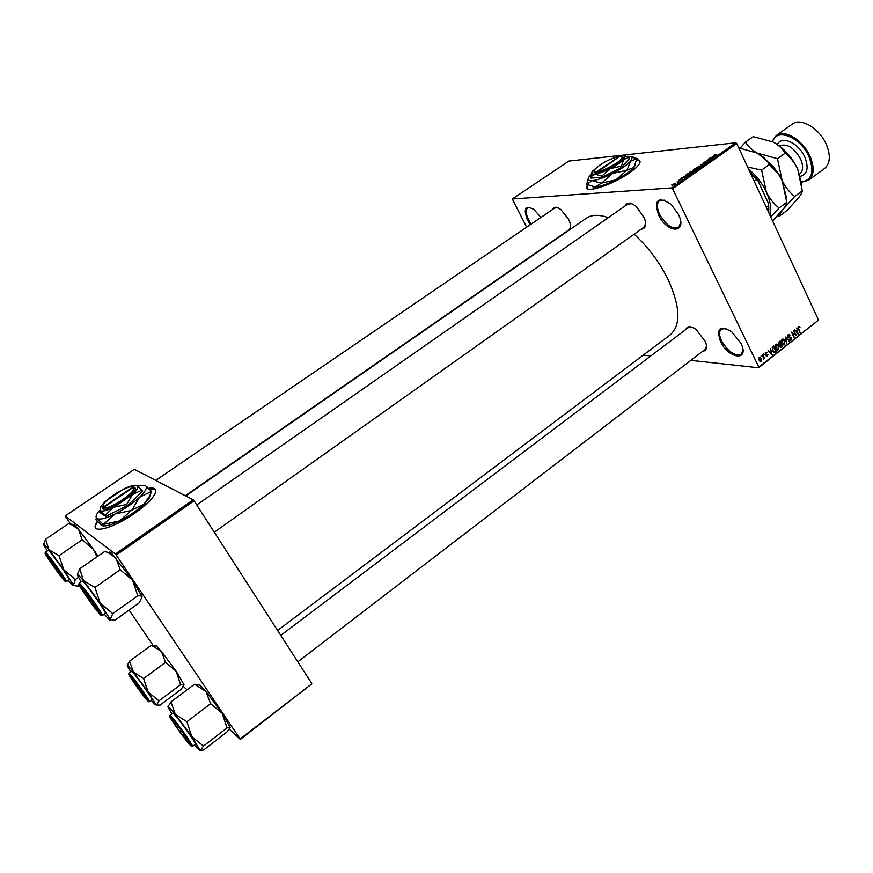 <?xml version="1.0" encoding="UTF-8"?>
<svg xmlns="http://www.w3.org/2000/svg" width="873" height="873" viewBox="0 0 873 873"><rect width="100%" height="100%" fill="white"/><g stroke="black" fill="none" stroke-linecap="round" stroke-linejoin="round"><path stroke-width="1.31" d="M678.321 214.136L678.834 215.249C687.433 234.117 666.939 233.331 658.537 214.954C653.866 199.481 658.1 195.989 671.25 204.478L678.321 214.136M664.768 200.135L659.573 200.539C656.627 203.147 656.671 207.785 659.693 214.474C666.012 225.147 672.297 229.49 678.55 227.493L680.711 222.67M530.358 224.645L527.739 220.411C523.102 208.712 525.12 205.024 533.774 209.345L540.976 217.399M530.664 207.578L527.696 207.883C525.437 209.935 525.775 213.972 528.7 219.996L531.221 224.066M740.882 343.144L741.253 343.929C749.591 361.782 728.377 358.738 720.443 341.365C716.209 328.423 719.93 325.192 731.607 331.675L740.882 343.144M725.965 328.51L721.36 329.11C718.915 331.347 718.992 335.287 721.589 340.928C728.224 351.819 734.75 356.282 741.177 354.318L742.945 350.008M587.562 184.847L586.798 186.407C583.513 194.112 611.831 185.36 629.335 172.974C635.533 168.653 639.08 165.183 639.953 162.564C640.411 160.839 639.429 159.879 636.995 159.715M587.813 184.967L586.929 188.132M552.413 209.596C553.657 206.497 556.461 206.475 560.826 209.531L568.432 218.937L570.2 223.379L570.276 229.337M567.679 231.138L567.079 231.127M569.36 229.544L570.735 226.904M625.079 205.93C626.967 201.979 630.764 202.23 636.472 206.705L644.492 218.25C646.675 225.092 645.605 228.715 641.284 229.141M643.903 227.286L645.649 223.597M685.807 329.503C687.247 325.847 690.652 325.825 696.043 329.416L705.428 341.594C707.49 347.629 706.563 350.859 702.656 351.273M705.068 349.418L706.519 346.101M586.132 218.337L586.361 218.185C591.785 214.572 599.085 214.398 608.295 217.65M634.125 234.215C647.853 246.71 659.028 261.485 667.659 278.552C680.329 306.325 681.224 325.062 670.333 334.752L277.592 630.47M97.307 521.29L95.473 524.815C91.84 534.058 113.872 527.914 134.115 513.706C146.238 505.14 153.375 498.057 155.547 492.459C156.518 488.825 154.27 487.44 148.792 488.28M97.558 521.552L95.692 525.131L95.735 528.023M677.088 181.933L678.823 181.54L677.393 182.479L677.088 181.933M678.801 180.373L680.842 178.932L679.15 180.078L682.26 179.03L678.801 180.373M684.956 176.226L686.68 176.662L681.584 177.906L685.054 176.433M689.856 172.068L694.351 171.097L690.172 173.04L689.234 172.854L689.965 172.297M696.698 167.256L701.215 166.274L697.036 168.216L696.087 168.042L696.818 167.496M713.939 155.154L716.024 154.412L714.212 155.405L717.311 155.132L713.939 155.154L714.19 155.689M671.643 187.913L735.808 142.79L736.736 143.543L672.57 188.688L671.643 187.913L512.32 198.989L526.659 227.176M735.808 142.79L568.869 161.079L512.32 198.989M713.001 156.529L714.791 156.9L709.651 158.199L713.099 156.736M711.822 158.526L708.767 158.821L713.001 158.155L707.752 159.988L710.404 159.988L706.584 160.348L711.899 158.679M703.027 163.491L703.212 162.684L705.864 161.603L703.431 163.196L707.763 161.712L703.027 163.491M702.438 165.586L700.342 164.735L705.384 163.524L700.604 164.811L702.438 165.586M693.097 170.497L694.548 168.795L698.345 168.467L693.097 170.497M686.778 175.429L685.763 175.146L687.695 173.618L691.46 173.301L686.778 175.429M672.417 185.207L671.675 184.978L672.166 184.487L675.451 183.788L672.417 185.207M672.57 188.688L758.812 367.086L818.514 320.053L758.615 367.773L690.816 360.363M650.745 355.977L643.226 355.158M760.983 356.064L761.736 356.5L760.983 356.064M763.689 353.936L764.442 354.373L763.689 353.936M770.543 348.567L771.852 354.754L768.087 350.488L769.593 351.47L770.946 350.4L770.543 348.567M777.363 344.246L778.607 345.741L777.821 349.953L775.617 348.174L775.104 345.992L775.846 344.311L777.363 344.246L776.108 344.137M783.768 339.215L785.002 340.71L784.227 344.911L782.033 343.133L781.531 340.95L782.263 339.27L783.768 339.215L782.503 339.117M788.363 334.49L790.48 335.243L788.614 335.123L788.254 336.64L791.396 337.502L790.392 340.077L789.061 339.15L790.665 339.193L790.993 337.786L787.872 336.956L788.363 334.49M796.787 327.975L798.064 334.119L794.375 329.863L795.849 330.845L797.191 329.798L796.787 327.975M736.736 143.543L818.514 320.053M799.199 326.491L800.017 327.571L798.871 327.135L798.457 327.942L800.028 332.569L798.369 329.034L798.413 326.6L799.199 326.491L798.653 326.458M793.546 330.507L796.394 335.428L792.378 332.853L793.972 337.338L791.505 332.111L795.521 334.697L793.546 330.507M785.274 337L789.29 341.027L785.787 337.447L786.54 343.187L785.274 337M779.022 341.91L780.233 340.961L782.721 346.188L780.92 347.443L778.563 344.377L779.022 341.91M772.66 346.897L773.805 346.003L776.315 351.241L774.547 352.496L772.441 350.717L772.66 346.897M765.632 352.321L767.181 352.801L765.861 352.888L765.883 354.165L767.913 354.482L767.051 356.5L766.101 355.889L767.553 354.864L765.272 354.307L765.632 352.321M762.566 354.82L764.792 358.334L764.104 358.028L763.733 359.174L762.566 354.82M759.281 357.308L761.332 358.421L760.732 361.466L759.15 360.189L759.281 357.308M116.24 555.042L115.411 554.006L193.228 499.847L194.068 500.84L116.24 555.042L240.119 738.951L311.814 683.875L240.315 739.42L229.293 729.162M187.073 689.845L183.352 686.385M193.228 499.847L134.289 469.303L65.159 515.976L70.342 523.735M129.073 610.107L152.808 645.016M153.212 645.594L153.626 646.206M115.411 554.006L65.159 515.976M194.068 500.84L311.672 683.363M155.503 489.611L149.097 488.574M758.615 367.773L758.812 367.086M557.672 207.698L554.715 208.025M631.757 203.704L627.709 204.096M691.842 327.135L688.24 327.67M639.974 161.167L636.941 159.999M799.428 327.539L800.017 327.571M798.02 327.179L798.686 327.222M799.864 332.231L800.41 332.275M797.747 333.748L798.468 333.802M795.194 330.791L795.849 330.845M797.693 332.307L797.344 330.507L796.274 331.347L797.987 333.431L797.693 332.307M796.372 330.441L797.344 330.507M797.442 333.399L797.987 333.431M795.63 331.304L796.274 331.347M795.499 335.363L796.394 335.428M791.833 332.809L792.378 332.853M793.808 336.989L794.354 337.033M794.583 334.621L795.521 334.697M789.825 335.199L790.48 335.243M787.861 335.068L788.614 335.123M790.774 337.447L791.396 337.502M789.41 339.673L790.971 339.793M790.327 337.338L788.057 337.153L790.36 337.327M788.581 340.972L789.29 341.027M784.434 340.666L785.002 340.71M782.994 344.486L784.805 344.649M784.511 344.038L784.609 341.005L782.983 339.684L782.426 342.849L783.157 343.897L784.511 344.038M782.426 343.831L783.157 343.897M781.881 342.794L782.426 342.849M781.804 339.826L782.557 339.881M781.761 346.112L782.721 346.188M780.025 347.018L781.51 347.148M782.044 345.894L781.302 344.322L780.178 345.272L780.789 346.756L782.044 345.894M780.331 344.246L781.302 344.322M779.294 345.195L780.178 345.272M781.008 343.711L780.135 341.878L778.934 342.914L779.698 344.617L781.008 343.711M779.163 341.801L780.135 341.878M778.356 342.86L778.934 342.914M778.509 342.456L779.305 342.522M778.029 345.697L778.607 345.741M776.566 349.516L778.41 349.68M778.116 349.069L778.214 346.035L776.577 344.715L776.021 347.88L776.752 348.938L778.116 349.069M776.01 348.873L776.752 348.938M775.464 347.836L776.021 347.88M775.388 344.857L776.141 344.922M775.355 351.153L776.315 351.241M773.882 352.43L774.547 352.496M775.628 350.935L773.707 346.919L772.387 349.014L772.834 350.422L774.329 351.819L775.628 350.935M772.747 346.832L773.707 346.919M773.02 351.699L774.024 351.786M772.289 350.368L772.834 350.422M772.179 347.399L773.009 347.476M771.503 354.351L772.267 354.427M768.895 351.404L769.593 351.47M771.47 352.932L771.11 351.121L770.019 351.972L771.765 354.067L771.47 352.932M770.15 351.033L771.11 351.121M771.197 354.012L771.765 354.067M769.342 351.917L770.019 351.972M765.337 352.627L767.181 352.801M765.217 352.834L765.861 352.888M765.185 354.1L765.883 354.165M765.599 354.143L767.913 354.482M766.287 356.14L767.542 356.26M765.348 354.46L767.269 354.645M763.875 354.318L764.442 354.373M764.224 358.279L764.792 358.334M761.169 356.446L761.736 356.5M760.743 358.356L761.332 358.421M759.783 361.116L761.191 361.258M760.94 360.702L760.94 358.727L759.532 357.854L759.532 359.84L760.94 360.702M758.975 359.785L759.532 359.84M758.888 357.788L759.532 357.854M714.049 156.747L712.161 157.391L714.049 156.747M700.146 166.95L700.615 166.47L699.775 166.252L696.687 167.692L700.233 167.147M697.483 168.795L695.05 169.897L697.582 169.002M695.901 168.936L693.217 170.104L695.999 169.144M693.282 171.785L693.762 171.294L692.922 171.064L689.834 172.505L693.369 171.97M690.598 173.629L687.717 173.869L686.364 174.949L690.696 173.836M685.96 176.477L684.083 177.121L685.96 176.477M674.676 184.465L674.327 183.854L672.166 184.487M675.069 184.214L674.742 183.548M672.919 185.141L674.6 184.301M672.265 184.749L672.81 184.912M81.124 581.865L77.402 575.165L78.374 574.881L83.546 580.676L79.781 569.109L77.282 574.259M80.512 585.75L81.003 586.23C84.79 589.984 97.863 608.23 100.111 612.89L99.773 613.741C95.102 609.561 75.198 580.665 80.512 585.75M78.985 584.124L79.137 583.24L79.912 583.71C84.103 587.223 104.182 615.781 102.316 615.563L105.349 613.403C107.248 613.588 87.202 585.052 82.979 581.582L82.182 581.123M104.913 551.572L109.343 552.98C108.95 551.452 109.747 551.627 111.755 553.493L104.705 551.485L79.596 568.89M94.688 587.3L83.546 580.676L100.209 603.188L95.092 587.845M108.907 553.144L115.978 558.065L120.212 569.753L94.873 587.529M120.212 569.753L132.598 580.294L137.792 595.79L112.748 613.621L100.209 603.188L110.227 619.535L112.748 613.621M137.792 595.79L141.219 595.855L142.092 596.794L139.353 602.752L114.832 620.288L110.227 619.535C110.587 620.681 109.965 620.441 108.372 618.826L104.291 614.155M111.755 553.493L132.598 580.294L142.092 596.794M95.735 606.091C89.09 595.921 78.45 582.651 81.418 588.206L98.311 611.766C100.275 613.654 99.413 611.755 95.735 606.091M56.167 567.09C49.575 558.043 46.629 554.551 47.328 556.603L62.867 578.341C64.657 579.792 62.42 576.038 56.167 567.09M178.616 729.948L188.688 742.858C190.772 744.625 188.797 741.199 182.752 732.567C174.895 721.829 171.337 717.639 172.101 720.018L178.616 729.948M133.536 681.78L146.086 698.509C147.472 699.83 146.74 698.324 143.914 694.013C138.272 685.458 128.517 673.094 130.874 677.47L133.536 681.78M766.33 207.425L768.731 205.657L768.469 203.442L758.08 180.973L750.278 172.767M754.239 181.311L756.662 179.554M750.071 172.308L758.08 180.973M768.786 212.706L768.731 205.657M72.983 524.433L74.838 525.317L78.603 529.442L82.171 539.82L58.993 555.697L48.943 549.663L45.603 539.208L43.726 544.152M45.603 539.208L68.585 523.625L71.957 524.924L78.603 529.442L93.542 549.477L96.914 556.887M79.279 585.27L77.97 586.176L72.59 585.325L68.225 580.338M64.155 580.087C60.357 576.715 42.057 550.274 46.465 554.508L46.826 554.857C50.023 558.011 62.561 575.558 64.416 579.465L64.155 580.087M66.326 581.658L69.098 579.737C70.746 579.967 52.194 553.569 48.713 550.743L48.135 550.405L45.341 552.303L45.909 552.653C49.357 555.512 67.93 581.92 66.326 581.658L65.53 581.505M78.472 577.38L75.394 579.508L63.904 569.927L58.993 555.697M47.251 551.005L43.89 545.145C43.039 542.984 44.719 544.49 48.943 549.663L63.904 569.927L73.43 585.15L75.394 579.508M72.459 524.357L68.781 523.713M82.171 539.82L93.542 549.477L97.929 556.188M171.785 713.874L167.943 706.901L169.7 707.817L175.375 714.409L171.053 702.241L167.932 706.628M171.654 718.152C175.266 721.698 188.241 739.562 190.39 743.96C191.176 745.487 190.914 745.586 189.616 744.243C183.941 738.514 165.412 711.637 171.621 718.119L171.654 718.152M173.978 714.049L172.756 713.143L169.886 715.303L171.097 716.231C176.03 721.043 194.155 746.622 192.507 746.426L195.356 744.233C197.047 744.396 178.943 718.828 173.978 714.049M194.624 684.301L200.233 685.229L194.472 684.29L170.868 702.012M186.626 721.535L175.375 714.409L191.765 736.572L187.018 722.069M195.225 684.705L205.864 691.383L210.633 703.682L186.822 721.775M210.633 703.682L222.2 713.274L227.013 727.929L203.464 746.077L191.765 736.572L200.233 750.605L203.464 746.077M227.013 727.929L230.21 727.493L226.805 732.109L203.715 749.929L200.233 750.605L194.395 744.975M200.233 685.229L205.864 691.383L222.2 713.274L230.21 727.493M151.487 645.278L156.442 645.976L161.461 651.498L165.488 662.389L143.587 678.539L133.416 672.079L129.608 661.101L127.24 665.455M129.608 661.101L151.335 645.256L161.461 651.498L176.171 671.272L180.646 684.727L183.996 684.694L181.268 689.234L159.977 705.177L155.099 704.762L151.215 700.288M146.959 699.808C142.299 695.126 125.166 670.366 130.339 675.789L130.361 675.811C133.427 678.801 145.78 695.901 147.548 699.6L146.959 699.808M149.392 701.652L152.022 699.688C153.495 699.906 136.635 676.073 132.5 672.101L131.583 671.424L128.942 673.367L129.848 674.054C133.962 678.037 150.843 701.892 149.392 701.652L148.628 701.521M180.635 684.672L158.962 700.877L148.159 692.071L143.587 678.539M130.764 672.024L127.272 665.881C126.934 664.495 128.986 666.568 133.416 672.079L148.159 692.071L156.387 705.362L158.962 700.877M165.488 662.389L176.171 671.272L183.996 684.694M801.567 181.911C811.988 180.198 814.487 171.872 809.075 156.922C800.836 137.116 776.413 127.36 772.441 141.677M772.179 141.557L776.293 135.501C784.554 128.888 803.302 140.302 810.144 156.485C814.618 167.561 814.083 175.495 808.54 180.264L801.61 182.195M808.638 180.187L824.549 168.5C830.201 163.655 830.812 155.71 826.415 144.656C819.682 128.517 800.901 117.288 792.488 123.988L792.378 124.075M738.744 147.853L757.371 153.146C762.816 156.18 766.843 159.955 769.451 164.462L761.627 170.082L747.626 167.038M769.451 164.462L778.749 174.535L782.143 180.558L786.78 202.318L779.076 207.992C773.86 203.933 769.615 198.618 766.363 192.06L761.627 170.082M786.78 202.318C786.857 203.595 785.645 205.908 783.146 209.247L772.605 220.945M770.739 216.93L779.076 207.992M754.403 151.76L757.371 153.146L772.736 165.848L778.847 174.327L782.143 180.558L786.398 197.353M748.608 169.166C756.138 175.342 762.053 182.97 766.363 192.06C770.423 201.139 771.667 208.963 770.084 215.511M777.625 215.664L779.611 215.969C779.48 214.813 780.658 212.565 783.146 209.247L794.692 196.48C789.541 192.42 785.362 187.117 782.143 180.558L777.483 158.679L757.371 153.146C751.926 150.101 747.986 146.402 745.531 142.059L740.239 148.072M745.531 142.059L753.213 136.646L773.042 141.983C783.583 147.766 791.822 156.845 797.758 169.198L801.851 185.054M773.042 141.983C778.52 144.973 782.568 148.683 785.22 153.113C790.414 157.304 794.594 162.662 797.758 169.198L802.309 190.86C802.32 192.191 801.032 194.548 798.468 197.92L787.075 210.448L779.611 215.969M802.309 190.86L794.692 196.48M785.22 153.113L777.483 158.679M594.404 170.661C593.531 172.177 594.153 172.898 596.292 172.843L619.623 156.496L622.973 157.522L621.565 156.813M597.427 171.588C605.131 170.835 623.748 159.814 621.838 157.162M597.176 172.756C605.284 171.992 625.003 160.326 622.973 157.522M591.752 172.614L590.486 177.099L590.999 178.136L602.326 177.143L621.849 167.234L629.564 158.537L629.051 157.5L624.697 155.82M590.486 177.099L594.851 174.076L601.813 176.106L602.326 177.143M601.813 176.106L610.292 168.598L621.325 166.186L621.849 167.234M621.325 166.186L623.966 159.279L629.051 157.5M591.065 174.567L589.144 176.75C587.223 179.565 588.271 180.853 592.276 180.613C597.383 180.045 604.181 177.656 612.671 173.432C621.096 169.067 627.109 164.953 630.699 161.101L632.358 157.271L628.003 156.234L625.886 156.573M588.227 178.638L586.656 184.378L592.276 180.613L601.213 183.21L595.462 186.986L586.656 184.378M626.901 170.257L615.869 179.882L601.672 183.046L612.671 173.432L626.901 170.257L630.699 161.101L636.908 158.722L633.842 167.529L627.305 169.973M637.17 158.733L631.605 156.529M635.533 164.746L633.842 167.529C630.273 171.403 624.282 175.528 615.869 179.882C607.39 184.083 600.591 186.451 595.462 186.986L592.385 186.691M600.351 164.691L592.44 171.195C590.999 173.334 591.796 174.294 594.851 174.076C598.736 173.618 603.887 171.795 610.292 168.598C616.665 165.303 621.216 162.192 623.966 159.279L625.264 156.376L622.002 155.601L613.261 158.111M619.23 156.758L596.543 171.675L596.292 172.843M618.717 156.594C608.907 159.181 600.995 163.415 594.982 169.297C593.869 170.933 594.382 171.719 596.543 171.675M102.567 506.482L103.047 509.057L103.352 507.682L133.427 487.232L134.802 487.45L133.198 487.003M103.352 507.682C108.23 510.683 136.472 492.066 133.755 487.701L133.427 487.232M103.047 509.057C108.143 512.276 138.043 492.579 135.14 487.974L134.78 487.461M104.978 515.321L113.97 507.191C106.953 510.596 102.381 511.753 100.264 510.65L99.216 511.414L99.959 512.516L105.731 516.434L127.382 505.642L142.681 491.183L137.039 485.617C134.769 484.668 130.219 485.857 123.388 489.196L105.186 501.549L100.952 506.209L100.264 510.65L105.731 516.434M126.629 504.518L132.543 494.522L113.97 507.191L126.629 504.518L127.382 505.642M137.039 485.617L137.727 486.392C138.207 488.051 136.472 490.757 132.543 494.522L141.95 490.069M99.173 510.847L97.841 512.593C95.855 515.496 95.55 517.46 96.914 518.497C99.686 520.002 105.709 518.507 115.007 514.011C124.49 509.155 132.663 503.557 139.527 497.239C144.667 492.274 146.904 488.694 146.238 486.512L145.3 485.486L137.585 485.977M102.927 524.531L101.497 525.328L95.561 519.348L96.914 518.497L103.33 524.433L115.007 514.011L131.332 510.487L119.612 520.93L103.33 524.433M151.531 491.412L149.632 496.093L144.056 504.125L131.888 510.116L139.527 497.239L151.531 491.412L145.3 485.486M131.332 510.487L131.888 510.116M150.756 493.507L149.043 498.494L144.056 504.125C137.236 510.487 129.084 516.085 119.612 520.93C111.635 524.815 105.96 526.441 102.599 525.797M134.289 487.189L132.936 486.959L102.905 507.388L102.588 508.752M132.936 486.959C128.888 484.864 108.219 496.824 103.658 503.928L102.905 507.388M796.656 332.493L797.267 332.537M788.112 337.349L789.847 337.48M778.781 344.748L780.571 344.9M773.205 351.917L775.213 352.103M770.39 353.096L771.034 353.161M765.49 354.667L766.723 354.787M79.716 584.594C73.987 579.115 95.495 610.347 100.559 614.887C106.833 621.118 84.626 588.828 79.716 584.594M64.875 581.134C70.069 586.318 49.717 556.854 45.734 553.449C40.976 548.888 60.761 577.468 64.875 581.134M170.912 717.071C164.091 709.924 184.17 739.071 190.347 745.313C197.669 753.17 176.99 723.106 170.912 717.071M147.635 700.79C153.735 707.348 134.649 679.729 129.673 674.818C123.988 668.849 142.572 695.694 147.635 700.79M799.679 174.043L799.668 174.054C803.171 171.032 803.498 166.034 800.661 159.061C794.015 147.515 786.922 143.128 779.393 145.889L779.393 145.889M777.374 144.558C781.379 135.053 798.915 142.965 804.906 157.293C808.9 167.943 807.394 174.284 800.377 176.324M586.361 218.185L185.687 495.94M798.871 327.135L798.053 327.08M789.061 334.916L788.013 334.839M788.657 337.054L787.893 337M789.989 339.368L789.148 339.302M784.227 344.911L783.616 344.857M783.627 344.191L782.623 344.104M782.983 339.684L781.946 339.597M780.604 346.745L779.818 346.679M779.458 344.595L778.64 344.519M777.821 349.953L777.188 349.898M777.21 349.233L776.206 349.135M776.577 344.715L775.53 344.628M766.156 352.747L765.305 352.67M766.81 355.846L766.21 355.78M767.181 354.656L765.359 354.482M760.372 360.8L759.445 360.713M759.816 357.734L758.975 357.646M79.137 583.24L82.193 581.112M101.432 615.4L102.316 615.563M141.415 594.939L141.219 595.855M627.763 204.064L196.731 504.976M643.947 227.242L214.289 532.224M155.721 480.412L554.748 207.992M185.294 495.744L570.484 228.77M297.802 661.832L706.333 348.458M280.757 635.38L688.284 327.637M74.838 525.317L71.957 524.924M45.341 552.303L45.21 553.1M169.886 715.303L169.755 716.166M191.667 746.295L192.507 746.426M229.523 725.376L229.195 727.176M156.605 646.129L151.913 645.594M128.942 673.367L128.822 674.142M183.516 683.297L183.352 684.181M792.488 123.988L776.293 135.501M772.736 165.848L771.306 166.088M632.358 157.271L636.908 158.722M625.264 156.376L628.735 157.478M133.755 487.701L135.14 487.974M146.238 486.512L146.948 486.654M149.043 498.494L149.632 496.093"/></g></svg>
